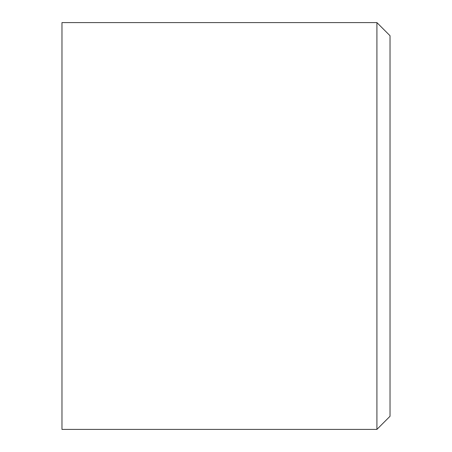 <?xml version="1.0" encoding="UTF-8"?>
<svg xmlns="http://www.w3.org/2000/svg" width="452" height="452" viewBox="0 0 452 452"><rect width="100%" height="100%" fill="white"/><g stroke="black" fill="none" stroke-linecap="round" stroke-linejoin="round"><path stroke-width="0.68" d="M376.911 22.6L376.911 429.4L390.031 416.275L390.031 35.725L390.031 416.275L376.911 429.4L376.911 22.6L61.969 22.6L61.969 429.4L61.969 22.6L376.911 22.6L390.031 35.725L376.911 22.6L61.969 22.6M376.911 429.4L61.969 429.4"/></g></svg>
